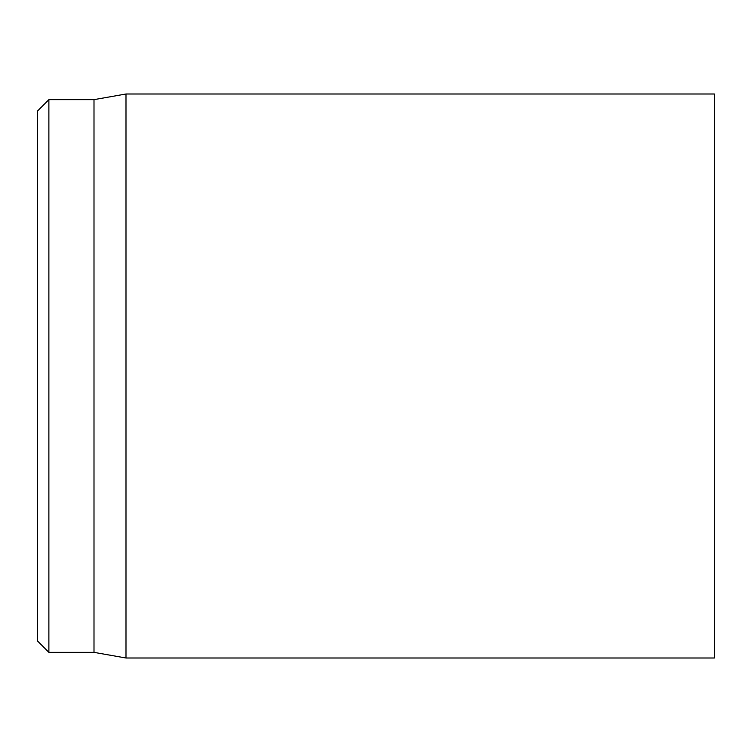 <?xml version="1.0" encoding="UTF-8"?>
<svg xmlns="http://www.w3.org/2000/svg" width="752" height="752" viewBox="0 0 752 752"><rect width="100%" height="100%" fill="white"/><g stroke="black" fill="none" stroke-linecap="round" stroke-linejoin="round"><path stroke-width="1.13" d="M714.4 376L714.4 94L125.988 94L125.988 658L714.4 658L714.4 376M37.6 376L37.6 641.08L48.88 652.36L48.88 99.64L37.6 110.92L37.6 376M48.88 652.36L94 652.36L94 99.64L48.88 99.64M94 652.36L125.988 658M94 99.64L125.988 94"/></g></svg>

